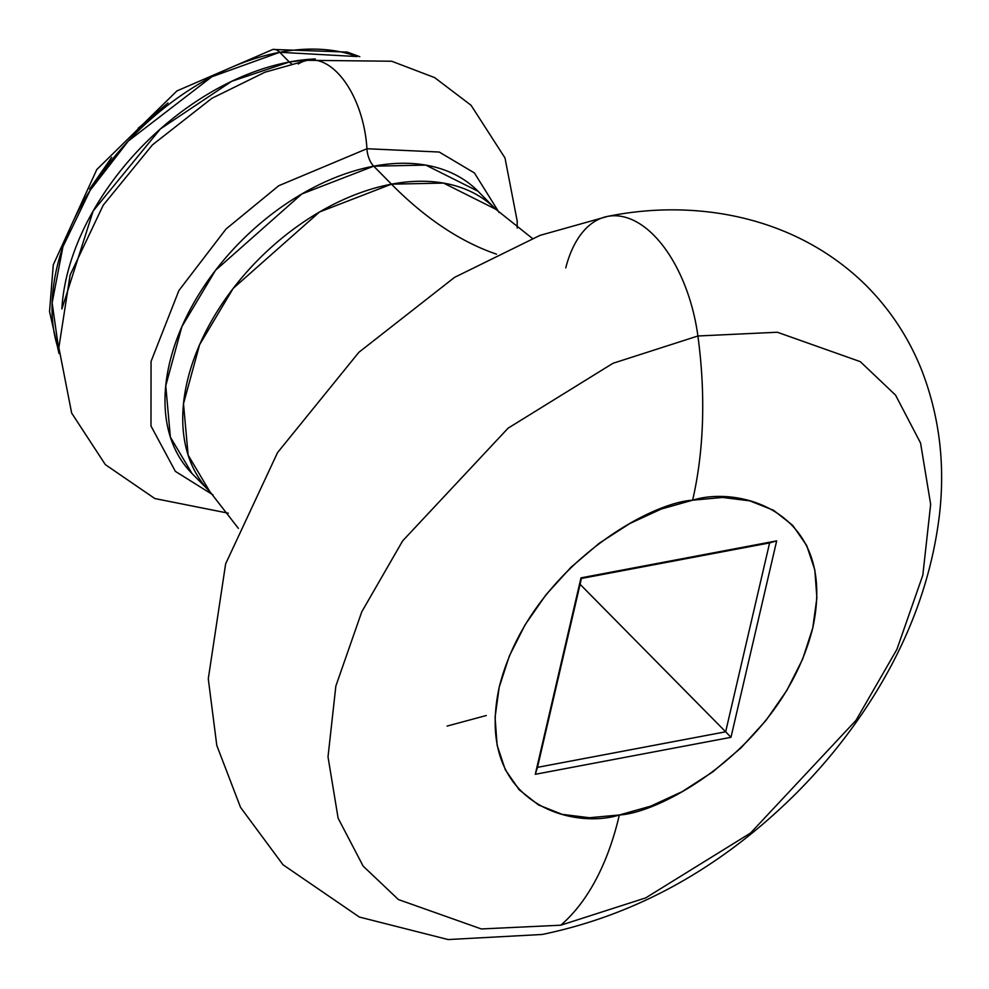 <?xml version="1.0" encoding="UTF-8"?>
<svg xmlns="http://www.w3.org/2000/svg" width="989" height="989" viewBox="0 0 989 989"><rect width="100%" height="100%" fill="white"/><g stroke="black" fill="none" stroke-linecap="round" stroke-linejoin="round"><path stroke-width="1.48" d="M58.932 350.885L52.133 302.869L62.925 246.768L90.11 190.37L128.31 141.044L211.844 76.759L279.739 52.293A18.272 9.952 -100.7 0 0 272.779 49.462A18.272 9.952 79.3 0 1 279.739 52.293A219.187 142.861 135.4 0 0 58.932 350.885M291.594 63.815A18.272 9.952 79.3 0 1 289.32 61.998L315.268 58.957A219.187 142.861 -44.6 0 0 289.32 61.998L279.739 52.293L289.32 61.998A18.272 9.952 -100.7 0 0 291.594 63.815M192.027 473.521L170.368 437.089L165.756 385.759L181.865 326.679L215.454 270.393L301.781 193.992L373.706 166.177A200.915 130.956 135.4 0 1 478.033 191.26L425.802 165.101L373.706 166.177A18.272 9.952 79.3 0 1 366.931 148.733L439.227 152.034L474.436 172.964L499.111 212.536L474.436 172.964L439.227 152.034L366.931 148.733A79.627 43.368 -100.7 0 0 308.494 60.119A79.627 43.368 79.3 0 1 366.931 148.733A18.272 9.952 -100.7 0 0 373.706 166.177A200.915 130.956 135.4 0 0 196.082 298.987A200.915 130.956 135.4 0 0 192.027 473.521L209.779 491.508A200.915 130.956 -44.6 0 1 213.834 316.974A200.915 130.956 -44.6 0 1 391.459 184.164L373.706 166.177L391.459 184.164L443.554 183.089L495.786 209.248A200.915 130.956 -44.6 0 0 391.459 184.164A494.179 269.156 -100.7 0 0 496.515 254.161A494.179 269.156 79.3 0 1 391.459 184.164L319.521 211.98L233.194 288.38L199.617 344.667L183.497 403.747L188.12 455.076L209.779 491.508L238.386 528.386M486.316 715.504L447.115 726.074M61.874 309.025A219.187 142.861 -44.6 0 1 289.32 61.998L231.71 81.283L160.366 128.953L93.151 211.003L61.874 309.025M213.031 494.896L175.362 471.37L150.983 425.975L151.057 361.43L178.898 290.531L225.999 229.04L278.75 185.722L366.931 148.733L278.75 185.722L225.999 229.04L178.898 290.531L151.057 361.43L150.983 425.975L175.362 471.37L213.031 494.896M560.775 925.21L481.346 928.955L398.406 899.557L363.136 866.092L338.114 818.175L328.014 756.869L335.852 686.057L361.764 611.82L402.647 540.884L508.099 428.175L612.982 363.297L697.9 335.988A122.624 66.795 -100.7 0 0 610.967 215.923A122.624 66.795 79.3 0 1 697.9 335.988L612.982 363.297L508.099 428.175L402.647 540.884L361.764 611.82L335.852 686.057L328.014 756.869L338.114 818.175L363.136 866.092L398.406 899.557L481.346 928.955L560.775 925.21A300.137 163.469 -100.7 0 0 619.349 814.985C572.025 829.969 474.226 803.303 499.198 687.219C528.447 570.319 648.215 502.548 692.609 500.211A300.137 163.469 -100.7 0 0 697.9 335.988A300.137 163.469 79.3 0 1 692.609 500.211L722.489 497.455L749.81 500.854L773.534 510.275L792.733 525.357L806.69 545.52L814.837 569.998L816.889 597.838L812.76 627.966L802.598 659.243L786.811 690.458L765.993 720.4L740.946 747.931L712.624 772.001L682.138 791.67L650.638 806.183L619.349 814.985L589.469 817.73L562.148 814.343L538.424 804.91L519.213 789.828L505.268 769.665L497.108 745.187L495.069 717.346L499.198 687.219L509.36 655.942L525.147 624.727L545.965 594.785L571.012 567.253L599.322 543.184L629.82 523.527L661.307 509.014L692.609 500.211C739.933 485.216 837.732 511.882 812.76 627.966C783.511 744.865 663.743 812.637 619.349 814.985A300.137 163.469 79.3 0 1 560.775 925.21L645.693 897.901L750.577 833.022L856.029 720.313L896.912 649.377L922.824 575.153L930.661 504.341L920.561 443.035L895.539 395.106L860.269 361.64L777.329 332.242L697.9 335.988L777.329 332.242L860.269 361.64L895.539 395.106L920.561 443.035L930.661 504.341L922.824 575.153L896.912 649.377L856.029 720.313L750.577 833.022L645.693 897.901L560.775 925.21M730.97 737.324L776.674 540.884L580.988 577.86L535.284 774.3L730.97 737.324L725.654 731.798L537.484 767.353L581.445 578.466L769.603 542.912L725.654 731.798L580.086 584.301L725.654 731.798L769.603 542.912L776.674 540.884L730.97 737.324L535.284 774.3L537.484 767.353L725.654 731.798L730.97 737.324M565.757 267.908A122.624 66.795 79.3 0 1 610.967 215.923M298.282 63.988A79.627 43.368 79.3 0 1 308.494 60.119M357.153 56.558A219.187 142.861 135.4 0 0 279.739 52.293L357.153 56.558M89.64 189.047L111.633 157.424M138.077 128.347L167.982 102.93M769.603 542.912L581.445 578.466L580.988 577.86L776.674 540.884L769.603 542.912M535.284 774.3L580.988 577.86L535.284 774.3M59.019 353.53L49.537 311.486L53.27 264.854L96.798 169.527L176.907 90.939L272.828 49.45L347.238 52.071L359.798 56.694M517.198 228.026L517.198 221.042L504.996 157.968L471.061 105.267L434.628 77.599L391.681 61.231L307.27 60.317L265.064 72.172L211.881 98.307L152.43 144.889L103.264 205.119L70.108 275.041L58.858 347.609L71.653 413.056L105.329 464.607L154.853 498.555L228.274 513.18M532.28 238.337L495.786 209.248L478.033 191.26M607.642 216.393L539.982 235.382L454.557 277.365L358.859 352.307L277.538 452.616L225.64 563.829L208.283 678.8L216.789 745.409L240.525 807.358L283.002 864.757L359.341 917.038L448.104 939.55L542.145 934.481C636.323 914.961 720.845 868.07 795.725 793.821C824.505 765.016 849.625 733.776 871.086 700.101C908.953 640.711 931.737 578.924 939.463 514.725C945.261 464.36 939.426 416.406 921.958 370.838C909.151 338.461 890.533 309.977 866.067 285.401C794.773 215.046 693.944 198.789 607.642 216.393"/></g></svg>
